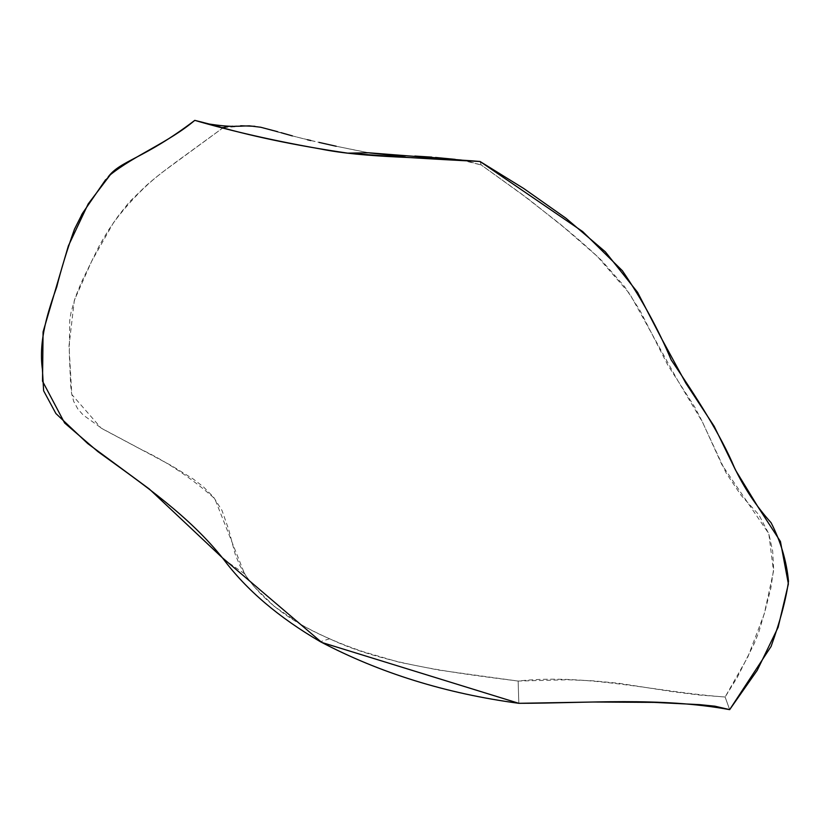 <?xml version="1.0" encoding="UTF-8"?>
<svg xmlns="http://www.w3.org/2000/svg" width="830" height="830" viewBox="0 0 830 830"><rect width="100%" height="100%" fill="white"/><g stroke="black" fill="none" stroke-linecap="round" stroke-linejoin="round"><path stroke-width="0.62" stroke-dasharray="4.15 3.11" d="M480.02 161.476L481.224 164.963L521.105 193.629L560.053 223.976L597.393 256.48L629.742 293.851L677.788 380.607L702.553 422.2L721.913 464.748L768.808 533.68L773.508 571.299L764.285 613.806L747.851 656.976L725.119 697.003L699.783 695.073L673.047 691.732L619.056 683.308L593.16 680.818L567.917 679.76L518.138 681.057L438.572 670.049L399.344 662.257L362.98 651.643C339.719 643.821 318.751 634.597 300.066 623.984L274.44 606.523L254.229 586.779L246.303 576.404L239.932 565.687L235.232 554.336L228.603 529.218L221.994 510.45L213.601 497.18L203.495 486.92L193.338 479.076L171.312 465.557L102.495 428.903L83.135 414.979L77.802 408.931L73.683 401.378L71.608 393.493L70.685 385.577L69.284 353.103L69.772 320.058L71.079 312.205L75.468 296.974L81.599 281.92L92.472 259.572L99.849 244.653L108.408 230.263L118.119 216.163L129.314 202.012L146.547 185.318C154.214 178.585 164.091 170.783 176.178 161.923L223.405 127.519L203.661 122.581L223.405 127.519L163.852 171.167C146.194 184.436 129.397 201.628 113.461 222.731L91.694 261.211L74.358 300.19L69.014 345.934L71.785 394.478L101.094 428.073L140.944 449.331C167.1 461.781 191.699 478.225 214.752 498.643L244.549 573.758C262.187 600.412 290.542 622.085 329.614 638.768C382.339 663.969 453.574 672.819 518.138 681.057C586.634 673.275 654.891 691.847 725.119 697.003L729.663 709.64L725.119 697.003L737.279 677.373L754.283 643.437L758.879 631.858L765.467 609.313L770.852 588.169L773.633 568.872L772.668 551.11L768.891 533.96L758.838 514.735L741.149 495.375L726.209 473.1L701.475 419.99L694.606 406.856L667.797 365.107L639.961 310.441L624.565 286.589L601.978 260.9C592.776 251.947 581.197 241.644 567.274 230.024L528.7 199.273L481.224 164.963L480.02 161.476M225.885 127.052L231.632 126.316M232.691 126.222L240.7 125.766M254.81 126.305L260.713 127.249C292.378 136.556 328.379 145.074 368.728 152.793M277.656 131.711L280.882 132.644M292.388 135.902L307.494 139.762M310.762 140.519L319.145 142.418M336.192 146.256L369.423 152.907M395.422 155.677L395.941 155.698M405.341 155.905L414.855 156.071M431.756 157.119L435.563 157.472M455.224 159.37L465.703 160.74L481.224 164.963L461.324 160.034M249.374 125.849L223.405 127.519M518.823 703.311L518.138 681.057L518.823 703.311M108.191 176.904L105.618 179.726M81.465 215.136L74.472 229.204M244.549 573.758L223.478 559.171M329.614 638.768L320.38 641.704"/><path stroke-width="1.25" d="M105.618 179.726L82.554 213.227L74.472 229.204C66.908 250.442 61.015 269.677 56.762 286.889C48.41 310.379 38.336 340.404 42.382 369.101L43.627 390.795L55.89 413.527L87.783 443.625L149.275 488.984L222.004 557.438L321.718 642.43L518.823 703.311C445.949 693.548 379.808 673.016 320.38 641.704C278.787 617.499 246.489 589.985 223.478 559.171C189.634 516.395 143.746 484.762 97.888 451.603L64.626 422.999L42.517 381.188L43.077 331.917L68.382 245.867L88.177 203.941L110.369 174.705C134.968 155.003 168.978 142.252 194.78 120.36L203.661 122.581L194.78 120.36C231.612 131.14 273.329 140.644 319.934 148.85C365.978 158.26 425.116 156.86 480.02 161.476L523.792 188.535L565.884 218.176L605.34 251.812L637.554 292.295L661.002 337.54L685.871 383.211L714.153 426.257L735.619 470.247L758.319 507.431L780.428 541.471L788.386 583.926L778.135 627.293L757.219 670.339L729.663 709.64C659.767 696.878 587.744 703.269 518.823 703.311L593.616 702.014L653.999 702.377L699.659 704.639L714.91 706.185L729.663 709.64L771.08 646.456C780.231 621.058 786.041 599.322 788.5 581.27C786.581 561.049 780.771 541.534 771.07 522.703C756.348 506.331 744.126 487.957 734.415 467.601C721.125 435.563 696.349 397.072 671.169 359.898C658.501 329.552 642.244 299.838 622.386 270.736L582.67 231.57L480.02 161.476C434.204 159.277 390.09 156.507 347.697 153.145C294.972 145.437 248.876 135.736 209.399 124.064L194.78 120.36C143.642 159.256 120.526 160.356 108.191 176.904M223.405 127.519L225.885 127.052M231.632 126.316L232.691 126.222M240.7 125.766L254.81 126.305M209.399 124.064C219.13 125.558 227.213 126.326 233.645 126.368L249.374 125.849L260.713 127.249L277.656 131.711M280.882 132.644L292.388 135.902M307.494 139.762L310.762 140.519M319.145 142.418L336.192 146.256M369.423 152.907L395.422 155.677M395.941 155.698L405.341 155.905M414.855 156.071L431.756 157.119M435.563 157.472L455.224 159.37M461.324 160.034L368.728 152.793L347.697 153.145M82.554 213.227L81.465 215.136"/></g></svg>
